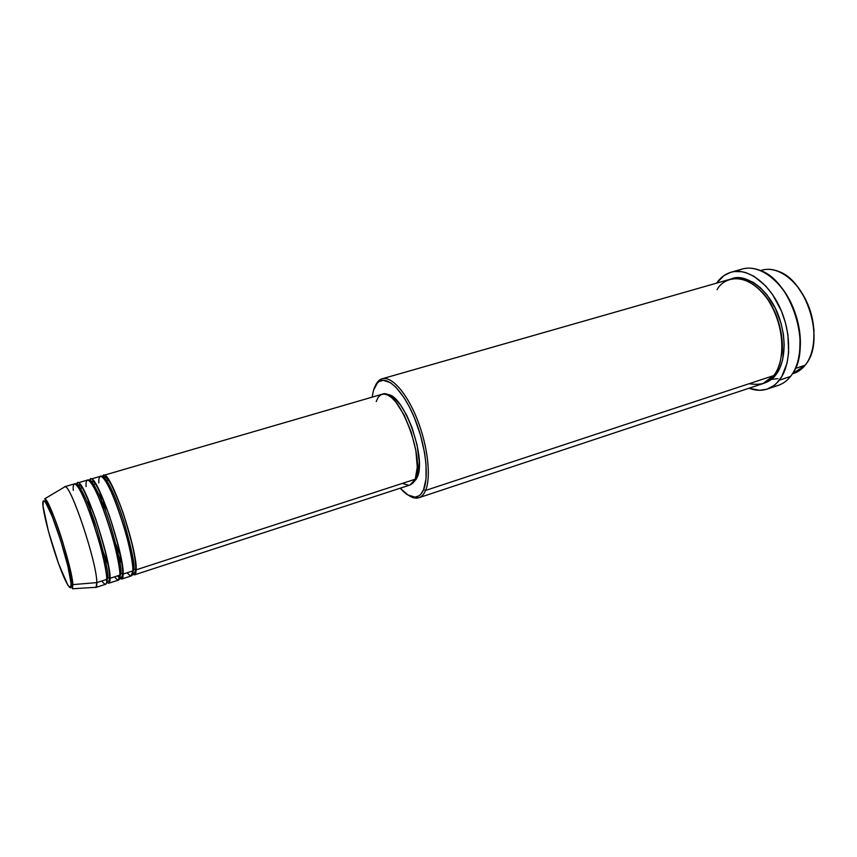 <?xml version="1.0" encoding="UTF-8"?>
<svg xmlns="http://www.w3.org/2000/svg" width="857" height="857" viewBox="0 0 857 857"><rect width="100%" height="100%" fill="white"/><g stroke="black" fill="none" stroke-linecap="round" stroke-linejoin="round"><path stroke-width="1.29" d="M42.957 505.48L43.021 506.091C41.886 498.57 44.51 495.421 55.03 523.798C65.753 553.708 71.238 579.439 71.099 583.617L72.845 584.613C73.038 580.168 69.653 565.909 62.668 541.828C55.019 516.942 46.46 498.003 44.682 498.806C49.342 497.628 72.299 567.323 72.845 584.613L96.82 582.61C97.055 563.167 71.002 484.869 65.036 486.722L64.018 487.333L64.639 486.733C69.771 481.559 97.045 562.438 96.82 582.61L106.718 579.396C107.296 559.171 79.99 478.602 74.495 483.862L64.639 486.733M133.885 568.973L136.049 569.873C136.134 574.169 134.935 575.604 132.428 574.19L134.41 574.886L136.049 569.873L415.249 479.213C425.811 457.745 397.691 386.486 382.083 394.252L103.697 475.356C110.253 469.829 137.677 549.498 136.049 569.873L133.885 568.973L132.535 573.751L133.885 568.973L132.824 569.926L133.885 568.973C134.785 563.949 131.475 548.212 123.954 521.774C115.491 494.543 105.282 475.506 102.786 477.349C105.282 475.506 115.491 494.543 123.954 521.774C131.475 548.212 134.785 563.949 133.885 568.973M102.797 498.228L105.679 511.115L102.797 498.228M115.899 544.227L120.783 556.493L115.899 544.227M99.744 491.789L101.094 499.363M118.727 556.525L122.155 564.088M127.115 572.765C131.164 577.318 133.06 576.697 132.814 570.912C134.324 550.569 106.911 470.793 100.473 476.288L90.778 479.117C96.873 473.707 124.244 553.783 123.087 574.083C123.269 578.593 122.048 579.921 119.434 578.047L117.645 575.85M90.778 479.117L89.578 481.002C90.81 473.075 97.387 484.537 109.31 515.4C119.455 548.191 124.04 567.752 123.087 574.083L120.912 573.183C121.683 568.116 118.202 552.144 110.478 525.266C101.822 497.617 91.903 478.967 89.717 481.141C91.903 478.967 101.822 497.617 110.478 525.266C118.202 552.144 121.683 568.116 120.912 573.183L119.809 574.201L120.912 573.183L119.605 577.982L120.912 573.183L123.087 574.083L132.814 570.912L123.087 574.083L121.63 579.053L119.573 578.164M87.5 497.671L94.056 525.062L87.5 497.671M98.437 539.246L108.464 565.577L98.437 539.246M114.474 576.879C118.373 581.496 120.162 580.917 119.819 575.133C120.869 554.854 93.509 474.682 87.543 480.059L77.762 482.909C83.375 477.617 110.703 558.089 110.007 578.325C110.274 582.889 109.139 584.153 106.589 582.128M106.439 555.947L106.139 555.197M77.762 482.909L76.637 484.944C77.505 476.685 83.857 488.019 95.727 518.978C106.032 552.176 110.789 571.962 110.007 578.325L107.821 577.425C108.453 572.347 104.822 556.193 96.927 528.962C88.142 500.981 78.512 482.566 76.594 484.966L76.594 484.966C78.512 482.566 88.142 500.981 96.927 528.962C104.822 556.193 108.453 572.347 107.821 577.425L106.697 578.518L107.821 577.425L106.611 582.214L107.821 577.425L110.007 578.325L119.819 575.133L110.007 578.325C110.028 581.314 109.61 582.964 108.732 583.253L106.654 582.203M101.726 581.014C105.486 585.706 107.157 585.16 106.718 579.396L96.82 582.61C96.905 585.588 96.552 587.216 95.738 587.495L94.891 587.356M106.611 582.214L106.611 582.214C108.432 581.999 109.407 580.489 109.525 577.682C109.942 566.927 101.769 535.132 92.802 511.126C87.05 496.771 83.29 488.726 81.511 487.001C79.98 484.998 78.351 484.312 76.605 484.955M760.63 270.608C766.212 268.627 772.189 268.894 778.584 271.423C806.812 280.925 824.809 339.211 806.844 362.972L805.205 365.211C816.121 351.82 816.925 324.053 806.512 301.514C796.185 278.911 776.774 265.766 762.034 270.148L760.555 270.576M797.396 286.409L805.601 299.243L811.311 314.176L813.989 329.795L813.689 342.35C815.425 320.732 809.479 301.482 795.864 284.599M749.136 383.711C761.123 385.586 769.329 382.875 773.742 375.591L425.575 490.44L423.604 489.626C421.815 493.814 419.394 496.257 416.341 496.953C411.553 497.842 406.175 494.928 400.208 488.19L407.921 494.982L414.981 497.146L419.009 495.807L420.755 494.285L423.604 489.626L426.047 478.806L426.025 464.215L424.622 453.032L420.519 435.227L414.402 417.745L409.496 407.107L404.172 397.819L395.902 387.214L390.546 382.747L383.283 380.283L379.212 381.483L377.466 382.908L373.534 390.203C375.066 385.254 377.38 382.126 380.497 380.829C389.539 377.005 404.708 393.374 415.174 419.63C425.683 445.811 429.218 476.567 423.604 489.626L425.575 490.44C431.36 477.081 427.772 445.554 416.984 418.719C406.25 391.81 390.674 375.066 381.397 379.03C378.762 380.122 376.662 382.522 375.12 386.239C376.823 382.158 379.169 379.672 382.168 378.773C391.638 375.837 406.979 393.095 417.413 419.791C427.889 446.433 431.275 477.263 425.575 490.44L773.742 375.591C784.305 362.19 784.808 334.155 774.374 311.284C764.016 288.348 744.872 274.883 730.496 279.168L382.168 378.773M736.87 271.348C743.662 267.48 751.257 267.105 759.666 270.212C791.707 280.196 812.736 348.338 791.889 374.638L790.529 376.469C802.591 361.579 803.405 330.299 791.739 304.76C780.159 279.157 758.563 264.224 742.333 269.034L731.053 272.226C747.143 267.459 768.633 282.521 780.213 308.263C791.9 333.93 791.204 365.318 779.292 380.208L790.529 376.469L779.292 380.208C775.831 384.568 771.771 387.535 767.122 389.099C761.391 390.953 755.36 390.663 749.029 388.221L759.548 390.31L766.865 389.185L773.539 385.789L776.549 383.261L781.734 376.641L787.026 363.25L788.633 352.516L787.937 334.798L785.398 322.628L781.327 310.802L772.725 294.819L765.719 285.981L754.042 276.35L745.986 272.676L742.001 271.712L734.31 271.551L730.678 272.333L724.015 275.568L716.602 283.142C720.448 277.572 725.268 273.929 731.053 272.226M799.688 352.409C803.063 330.106 793.989 300.7 778.627 284.181L784.701 291.894L790.615 301.964L797.085 318.943L800.149 336.662L799.688 352.409M777.91 378.623L771.396 379.405M774.771 374.188L775.799 374.916C773.1 378.73 769.093 381.526 763.758 383.315L770.689 379.94L775.799 374.916L774.771 374.188M95.705 483.798L92.406 484.762L95.705 483.798M108.818 479.952L105.55 480.906L108.818 479.952M376.212 401.537L378.108 397.412L380.69 394.863L383.872 394.016L387.557 394.938L391.585 397.627L395.816 401.997L404.193 415.142L411.274 432.324L415.891 450.707L417.263 467.226L415.249 479.213L136.049 569.873C137.174 563.606 132.771 544.324 122.84 512.015C110.896 481.238 104.093 469.572 102.444 477.049L103.697 475.356M417.295 477.092C427 457.509 402.801 392.281 386.946 394.67L390.492 395.57L394.413 398.173L400.594 405.093L406.636 415.12L411.96 427.354L417.113 445.115L419.244 461.805L418.087 474.714L416.32 479.095L413.867 481.891L417.295 477.092L415.827 477.574L417.295 477.092M795.35 368.467L805.205 365.211L795.35 368.467M82.476 487.676L79.155 488.651L82.476 487.676M108.732 583.253L118.416 580.103L119.819 575.133C120.516 570.28 115.095 540.349 102.197 506.026C89.428 473.557 85.239 477.831 86.129 486.605M95.738 587.495L105.497 584.313C106.354 584.024 106.761 582.385 106.718 579.396C107.275 574.554 101.576 544.581 88.774 510.065C76.134 477.403 72.288 481.591 73.306 490.365M65.036 486.722L44.682 498.806C49.203 504.152 70.67 566.959 71.634 584.303L72.449 588.78L96.08 587.281L96.82 582.61L72.845 584.613L72.449 588.78L72.845 584.613L71.099 583.617L70.531 587.806L67.928 585.352L58.587 563.66L48.453 531.383L43.021 506.091L43.236 500.959L44.146 500.82L45.56 502.373L52.266 516.503L60.718 540.628L67.853 566.081L71.099 583.617C72.009 590.816 68.539 590.944 58.587 563.66C48.603 535.55 43.246 511.243 43.021 506.091M778.285 371.177L777.631 370.92M792.425 373.834L805.205 365.211C801.616 369.635 797.374 372.484 792.468 373.77M767.122 389.099L778.242 385.382C782.934 383.797 787.037 380.829 790.529 376.469C785.537 382.618 779.495 385.971 772.425 386.55M731.535 278.9L735.67 277.947L742.548 278.139L753.282 282.328L760.298 287.62L766.865 294.701L775.253 308.07L781.156 323.592L783.405 334.412L784.209 345.06L782.645 359.758L779.849 368.103L775.799 374.916C781.959 367.632 788.976 346.892 779.206 317.433C768.793 287.213 743.308 272.815 731.535 278.9M418.88 497.724C415.891 498.667 412.549 497.928 408.843 495.517C412.217 497.713 415.302 498.528 418.098 497.938C421.248 497.221 423.733 494.725 425.575 490.44C423.904 494.36 421.665 496.781 418.88 497.724L762.751 383.679L773.742 375.591C781.884 368.264 789.061 332.987 767.797 299.468C745.172 268.37 722.28 278.654 717.127 289.709M373.534 390.203L372.109 397.155L373.534 390.203M134.41 574.886L410.085 484.976L415.249 479.213L413.085 482.92L410.257 484.912M408.65 485.255L403.176 483.68M121.63 579.053L131.228 575.925L132.814 570.912C133.649 566.027 128.486 536.161 115.502 502.02C102.615 469.743 98.084 474.092 98.855 482.877M781.445 355.816C785.001 340.325 778.381 308.541 761.637 291.648C778.381 308.541 785.001 340.325 781.445 355.816M102.765 477.328C105.272 473.792 111.999 482.759 121.116 507.43C129.578 530.687 136.381 559.096 135.62 569.273C135.202 572.283 134.174 573.783 132.535 573.783M99.873 491.65L103.343 509.079M115.117 547.216L122.08 563.574M89.717 481.131C92.042 480.488 94.045 481.623 95.738 484.537C98.469 488.758 101.854 496.032 105.914 506.337C115.063 530.279 123.258 562.556 122.626 573.462C122.358 576.386 121.351 577.897 119.605 577.993M87.735 498.196C89.246 506.712 91.603 516.428 94.806 527.366M97.752 536.932C101.265 547.773 104.8 557.125 108.357 565.009M381.397 379.03L380.497 380.829M418.098 497.938L416.341 496.953"/></g></svg>
